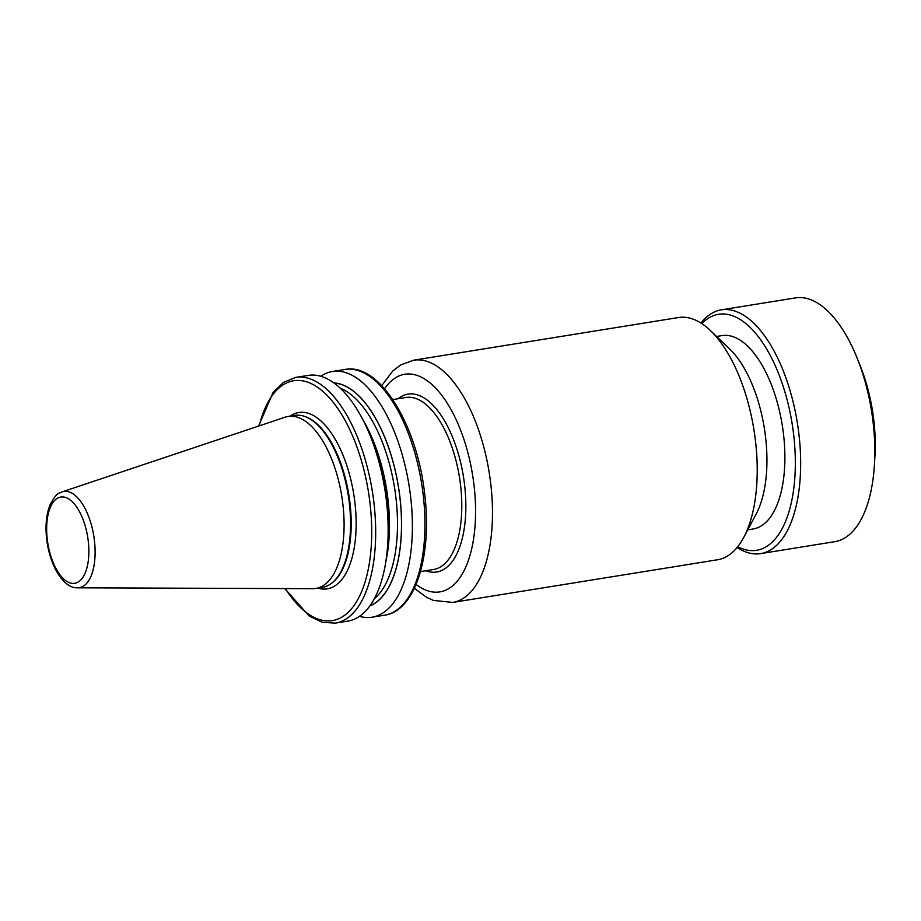 <?xml version="1.0" encoding="UTF-8"?>
<svg xmlns="http://www.w3.org/2000/svg" width="921" height="921" viewBox="0 0 921 921"><rect width="100%" height="100%" fill="white"/><g stroke="black" fill="none" stroke-linecap="round" stroke-linejoin="round"><path stroke-width="1.38" d="M747.76 529.828L753.159 528.965A97.925 45.221 -99.2 0 0 760.827 526.156A97.925 45.221 -99.2 0 0 780.674 416.522A97.925 45.221 -99.2 0 0 722.018 335.601L716.619 336.464M710.436 330.558L729.593 348.875A97.925 45.221 80.8 0 1 756.187 513.976L743.754 537.38A122.677 56.653 80.8 0 1 727.083 556.272A122.677 56.653 80.8 0 1 717.494 559.772L452.729 602.426A122.677 56.653 80.8 0 0 462.33 598.915A122.677 56.653 80.8 0 0 487.197 461.571A122.677 56.653 80.8 0 0 413.713 360.192L678.466 317.538A122.677 56.653 80.8 0 1 710.436 330.558A122.677 56.653 80.8 0 1 743.754 537.38M322.684 585.952A87.115 40.225 80.8 0 1 315.868 588.438A87.115 40.225 80.8 0 1 312.818 588.68L77.617 587.805A48.732 22.507 80.8 0 0 83.143 586.286A48.732 22.507 80.8 0 0 92.63 529.92A48.732 22.507 80.8 0 0 62.168 491.86L285.188 417.167A87.115 40.225 80.8 0 1 288.169 416.442A87.115 40.225 80.8 0 1 340.344 488.429A87.115 40.225 80.8 0 1 322.684 585.952M288.169 416.442L294.639 415.394A87.115 40.225 80.8 0 1 304.701 416.419A87.115 40.225 80.8 0 1 348.207 495.003A87.115 40.225 80.8 0 1 331.572 583.269A87.115 40.225 80.8 0 1 329.165 584.904A87.115 40.225 80.8 0 1 322.35 587.402L315.868 588.438M258.594 426.078L273.077 392.484L283.564 382.307L295.791 377.391L308.282 375.388A124.439 57.459 80.8 0 1 370.656 436.876L372.441 441.378A113.502 52.416 80.8 0 1 388.063 538.301L387.776 543.137A124.439 57.459 80.8 0 1 357.59 617.542A124.439 57.459 80.8 0 1 347.862 621.099L335.371 623.114L322.223 622.297L309.076 615.919L284.762 588.577M370.656 436.876A124.439 57.459 80.8 0 1 387.776 543.137M333.92 382.906A113.502 52.416 80.8 0 1 397.734 482.512A113.502 52.416 80.8 0 1 373.673 604.049A113.502 52.416 80.8 0 1 369.851 605.914M320.83 376.263A124.439 57.459 80.8 0 1 332.481 371.485A124.439 57.459 80.8 0 1 407.024 474.327A124.439 57.459 80.8 0 1 381.801 613.651A124.439 57.459 80.8 0 1 372.061 617.208A124.439 57.459 80.8 0 1 359.501 616.322M701.814 323.605A119.546 55.202 80.8 0 1 709.228 317.676A119.546 55.202 80.8 0 1 787.858 402.742A119.546 55.202 80.8 0 1 765.95 546.878A119.546 55.202 80.8 0 1 737.744 546.694M700.962 323.064A123.46 57.01 80.8 0 1 711.726 313.37A123.46 57.01 80.8 0 1 721.385 309.836A123.46 57.01 80.8 0 1 795.341 411.86A123.46 57.01 80.8 0 1 770.313 550.09A123.46 57.01 80.8 0 1 760.654 553.613A123.46 57.01 80.8 0 1 737.111 547.477M721.385 309.836L795.571 297.886A123.46 57.01 80.8 0 1 857.463 358.891A123.46 57.01 80.8 0 1 874.443 464.311A123.46 57.01 80.8 0 1 844.499 538.14A123.46 57.01 80.8 0 1 834.84 541.663L760.654 553.613M857.463 358.891L860.663 366.961A103.866 47.961 80.8 0 1 874.95 455.653L874.443 464.311M290.138 416.119A89.325 41.249 80.8 0 1 291.807 415.037A89.325 41.249 80.8 0 1 350.567 478.598A89.325 41.249 80.8 0 1 334.196 586.309A89.325 41.249 80.8 0 1 317.849 588.128M57.39 498.284A43.69 20.17 -99.2 0 0 49.389 550.977A43.69 20.17 -99.2 0 0 78.124 582.06A43.69 20.17 -99.2 0 0 86.137 529.379A43.69 20.17 -99.2 0 0 57.39 498.284M420.506 571.584L433.561 569.489A87.115 40.225 -99.2 0 0 440.376 566.991A87.115 40.225 -99.2 0 0 458.036 469.468A87.115 40.225 -99.2 0 0 405.85 397.481L392.795 399.587M397.987 398.747A90.097 41.606 80.8 0 1 400.946 396.686A90.097 41.606 80.8 0 1 460.212 460.799A90.097 41.606 80.8 0 1 443.703 569.431A90.097 41.606 80.8 0 1 425.686 570.755M304.701 416.419L305.565 416.718A86.666 40.017 80.8 0 1 348.852 494.899A86.666 40.017 80.8 0 1 332.297 582.717L331.572 583.269M384.552 388.766A110.232 50.897 80.8 0 1 396.168 377.38A110.232 50.897 80.8 0 1 468.674 455.826A110.232 50.897 80.8 0 1 448.481 588.738A110.232 50.897 80.8 0 1 416.073 584.444M394.361 611.625A124.439 57.459 -99.2 0 0 419.573 472.3A124.439 57.459 -99.2 0 0 345.041 369.459C379.648 362.552 417.374 425.168 424.742 494.589C432.225 555.582 415.406 611.003 384.621 615.182A124.439 57.459 -99.2 0 0 394.361 611.625M295.791 377.391A124.439 57.459 80.8 0 1 370.323 480.232A124.439 57.459 80.8 0 1 345.099 619.557A124.439 57.459 80.8 0 1 335.371 623.114M334.116 383.044A113.375 52.347 80.8 0 1 397.711 482.719A113.375 52.347 80.8 0 1 373.638 603.923A113.375 52.347 80.8 0 1 369.989 605.719M340.413 388.305A110.428 50.989 80.8 0 1 394.51 487.543A110.428 50.989 80.8 0 1 374.306 598.742M362.851 419.642A110.428 50.989 80.8 0 1 385.772 561.948M285.395 588.577A121.503 56.1 -99.2 0 0 341.829 617.151A121.503 56.1 -99.2 0 0 352.271 435.149A121.503 56.1 -99.2 0 0 259.192 425.882M62.168 491.86L59.278 493.172C57.275 493.345 54.201 497.225 50.045 504.812C45.923 515.38 44.979 528.113 47.201 542.999C51.438 569.581 65.149 588.726 77.617 587.805M413.713 360.192L400.762 364.9L392.818 370.921L381.708 385.646M414.358 588.312L426.515 597.257L433.434 600.423L452.729 602.426M372.061 617.208L384.621 615.182M332.481 371.485L345.041 369.459"/></g></svg>
